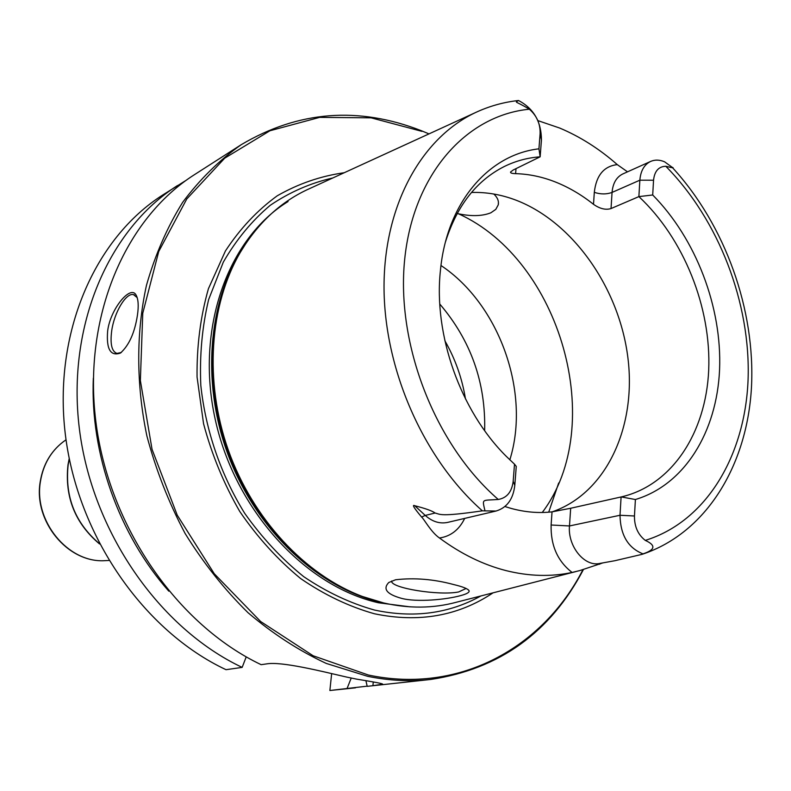 <?xml version="1.0" encoding="UTF-8"?>
<svg xmlns="http://www.w3.org/2000/svg" width="791" height="791" viewBox="0 0 791 791"><rect width="100%" height="100%" fill="white"/><g stroke="black" fill="none" stroke-linecap="round" stroke-linejoin="round"><path stroke-width="1.19" d="M373.273 682.02L372.907 685.708L382.636 684.195C383.23 683.711 374.588 682.03 356.731 679.153L346.873 677.126C321.116 671.183 281.428 661.236 266.527 663.906L261.129 664.677C177.253 624.781 108.832 526.302 95.83 421.356C82.758 316.331 125.285 218.524 194.645 174.544L241.186 144.713C298.434 110.809 358.511 106.142 421.405 130.733L428.989 133.887M583.412 569.569C550.378 632.464 499.447 669.097 430.63 679.469C410.134 681.763 389.123 680.705 367.607 676.305L326.238 663.422C298.899 650.696 272.836 633.799 248.048 612.728C224.397 589.473 203.416 563.054 185.104 533.47C168.671 502.483 155.926 469.943 146.869 435.871C136.121 384.337 136.092 332.655 146.444 285.393C155.125 254.89 167.208 227.195 182.681 202.298C199.826 179.359 219.325 160.168 241.186 144.713M107.655 330.935C110.325 308.915 130.713 284.365 136.121 295.122C138.336 299.225 138.781 305.89 137.446 315.115C134.757 332.635 129.101 345.281 120.459 353.053C110.463 356.514 106.202 349.147 107.655 330.935M121.32 352.46L116.999 353.419C111.808 351.6 110.028 344.144 111.669 331.043C114.141 312.583 125.957 292.601 133.452 294.598L134.421 294.895M137.219 297.624L133.452 294.598M246.219 656.866L242.155 667.386L226.028 669.69C144.1 631.208 77.706 536.189 65.366 434.694C52.977 333.13 94.811 238.091 162.906 194.893L186.192 180.289M367.153 686.163L329.877 690.503L331.647 673.596M242.155 667.386C159.317 628.262 91.993 531.651 79.347 428.574C66.652 325.417 108.802 229.103 177.491 185.549M355.436 687.844L329.877 690.503M372.907 685.708L367.192 686.341L365.936 680.784M430.63 679.469L367.192 686.341M347.022 688.595L351.214 678.075M93.338 378.157C90.085 453.401 118.907 534.746 168.809 591.164M421.959 131.365L371.137 117.839L319.633 117.375L269.929 130.762L224.713 158.18L186.775 198.966L158.724 251.518L142.766 313.216L140.363 380.55L152.05 449.357L177.243 515.178L214.292 573.772L260.644 621.518L313.137 655.769L368.398 675.03C459.64 694.369 543.081 647.532 582.927 569.708M493.08 592.825C458.375 616.011 418.825 622.992 374.43 613.767C348.999 606.608 324.399 594.862 300.62 578.537C277.809 559.761 257.52 537.415 239.762 511.48C223.893 483.944 211.82 454.687 203.554 423.709L197.058 377.01C196.712 345.964 200.499 316.529 208.429 288.695L225.415 250.984C240.019 228.698 257.302 210.297 277.265 195.782C298.345 183.72 320.681 176.037 344.253 172.725M576.026 571.547L456.387 602.238C433.28 608.457 409.085 608.704 383.793 602.979L362.397 596.473C305.148 574.968 252.804 519.034 228.332 450.208C204.019 381.321 209.477 304.911 240.424 252.161C258.301 222.38 281.428 201.161 309.815 188.505L475.154 112.727M453.589 584.529C462.794 586.714 467.956 588.781 469.073 590.739C469.617 592.321 466.878 593.922 460.856 595.554C446.51 599.618 416.778 602.485 401.403 598.322C386.799 594.239 382.587 588.959 388.767 582.512L395.579 579.763C414.474 577.598 433.804 579.19 453.589 584.529M537.87 120.608L559.623 128.023C580.09 136.625 599.321 148.827 617.296 164.627L627.51 171.835M641.916 554.382L614.795 560.73L599.647 563.469C584.44 566.979 567.562 546.156 569.48 525.956L620.006 515.267C620.431 535.112 628.094 547.975 642.994 553.868L641.916 554.382M602.91 562.876L579.843 570.568L572.091 572.447C551.02 576.936 529.041 576.323 506.151 570.637C483.232 564.784 461.005 553.908 439.489 538.009C430.986 532.175 424.164 519.143 421.613 517.047C413.99 508 411.725 504.233 414.8 505.746C425.598 508.504 432.361 510.937 435.09 513.023L425.251 515.435L414.8 505.746M504.915 506.537L510.976 508.376C525.006 512.212 538.691 513.369 552.039 511.856L570.677 508.257L569.48 525.956L551.109 525.006C550.625 545.454 557.625 561.264 572.091 572.447M484.952 510.689C482.085 498.271 481.65 500.703 498.271 499.467C506.883 497.964 511.856 491.903 513.181 481.284L514.506 464.188L516.266 466.383L514.803 485.298C513.221 499.161 506.972 507.733 496.046 511.035L482.372 510.838C439.697 517.037 440.468 514.308 435.09 513.023M466.136 588.464L458.661 591.945C439.104 595.949 389.904 587.97 391.674 580.99M493.841 194.032C497.539 197.523 499.012 201.141 498.241 204.879L495.809 209.358L490.895 212.779C482.421 216.161 471.644 216.507 458.543 213.817L457.149 213.53M552.187 511.846C606.321 493.218 636.617 426.972 627.906 357.799C619.333 288.567 573.426 222.429 516.434 200.331C501.494 194.596 486.505 191.986 471.476 192.48M445.511 241.809C456.951 205.68 476.508 180.595 504.203 166.555C515.564 160.969 527.548 157.725 540.144 156.816L513.27 169.976L510.571 171.983C510.254 172.992 511.935 173.545 515.603 173.654C529.011 174.02 542.349 176.828 555.618 182.078C568.867 187.368 581.504 194.784 593.507 204.325L594.308 192.342C596.246 175.384 603.909 166.15 617.296 164.627M652.704 194.981L653.544 180.219L639.86 180.19L638.881 196.613C683.77 238.526 711.376 307.402 708.696 370.188C705.908 432.835 671.955 485.279 621.242 496.926L635.4 499.517C684.66 484.764 716.854 431.945 719.573 369.654C722.134 307.215 696.021 238.862 652.704 194.981L638.881 196.613L611.028 208.557C605.728 210.198 599.885 208.784 593.507 204.325M635.4 499.517L634.461 515.989L620.006 515.267L621.093 496.956L570.677 508.257M611.028 208.557L612.056 192.421L639.86 180.19C640.631 170.846 644.22 164.597 650.617 161.433C654.928 159.574 659.585 159.693 664.578 161.799L672.123 167.267C674.634 168.265 672.518 167.919 665.785 166.258C658.596 166.525 654.513 171.182 653.544 180.219M634.461 515.989C634.342 526.499 637.951 534.637 645.278 540.391C656.095 545.306 655.334 549.794 642.994 553.868M529.377 109.207C514.733 100.388 514.654 103.067 518.5 100.497C533.668 108.505 541.311 121.646 541.449 139.918L540.115 133.58C540.382 123.871 536.802 115.753 529.377 109.207C466.295 115.298 413.307 174.099 404.685 259.359C395.935 344.451 435.218 444.908 498.271 499.467M514.506 464.188L506.23 456.298C460.451 410.875 433.438 334.642 440.419 270.532C446.727 202.803 488.462 154.601 538.938 148.827L540.115 133.58M541.449 139.918L540.144 156.816L538.938 148.827M440.983 265.499C499.546 304.416 530.84 392.741 509.829 459.848M439.776 304.031C470.892 340.516 485.852 382.725 484.646 430.67C485.842 382.715 470.892 340.525 439.786 304.06M99.33 543.615C75.115 522.96 64.733 496.659 68.164 464.722L69.292 458.829M69.222 458.483L67.996 464.811C64.555 496.926 75.056 523.296 99.498 543.931M107.24 560.552L104.887 560.671C67.907 563.172 33.093 520.607 40.549 480.849C43.376 464.465 50.812 451.542 62.875 442.09L64.783 440.696M480.888 595.959C448.902 613.678 413.446 618.374 374.499 610.049C350.136 603.197 326.525 592.054 303.675 576.629C281.705 558.911 262.048 537.801 244.696 513.31C220.788 474.679 205.581 430.344 200.805 385.306C199.51 355.426 202.12 326.841 208.636 299.562L223.309 262.147C236.252 239.713 251.884 220.778 270.196 205.344C289.674 192.154 310.537 183.028 332.803 177.965M288.062 201.547C227.907 238.447 195.179 328.364 215.162 419.111C234.887 509.869 304.822 586.19 378.494 602.782L410.064 606.845M383.942 603.009L380.926 602.337C315.955 587.406 252.982 526.836 226.018 449.001C199.055 371.167 211.157 284.997 253.041 233.513M372.986 600.072L360.518 595.91C303.596 574.533 251.578 518.955 227.264 450.583C203.109 382.152 208.537 306.226 239.307 253.782L246.377 242.689M464.693 518.402C459.156 529.772 450.751 536.308 439.489 538.009M552.039 511.856L551.109 525.006M482.372 510.838C423.383 458.839 383.714 368.586 384.03 285.699C384.406 202.743 423.314 135.429 478.219 111.323C491.013 105.687 504.292 102.098 518.056 100.556M458.543 213.817C560.69 259.952 607.943 425.588 542.25 512.489M513.181 481.284L514.803 485.298M496.046 511.035L447.716 522.386C439.806 524.038 432.321 521.714 425.251 515.435L421.613 517.047M645.278 540.391C706.215 521.585 745.132 455.913 748.078 379.64C750.807 303.141 718.811 219.967 665.785 166.258M599.568 564.25L600.952 563.232M594.308 192.342C600.507 194.398 606.42 194.428 612.056 192.421C612.867 183.235 616.446 177.075 622.824 173.941L650.617 161.433M515.603 173.654L516.009 168.641M444.878 340.783C455.26 358.906 462.122 378.286 465.464 398.901M137.14 297.485L136.121 295.122M108.792 560.473L104.887 560.671C67.522 563.113 32.915 520.745 40.341 481.076C43.159 464.663 50.673 451.661 62.875 442.09L66.039 439.786M548.707 512.182L558.664 483.024M373.223 600.142L362.397 596.473M246.525 242.491L240.424 252.161M468.035 589.542L469.073 590.739M498.241 204.879L498.439 202.526M642.322 554.264C706.6 532.837 747.07 465.098 751.45 387.669C755.573 309.904 725.288 225.297 672.765 167.959"/></g></svg>
